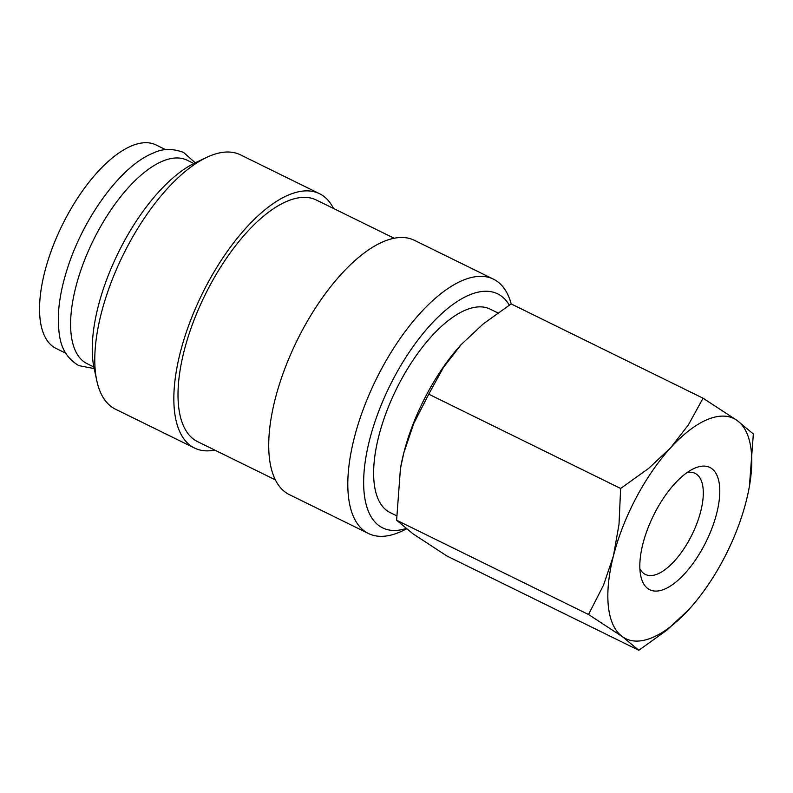 <?xml version="1.0" encoding="UTF-8"?>
<svg xmlns="http://www.w3.org/2000/svg" width="793" height="793" viewBox="0 0 793 793"><rect width="100%" height="100%" fill="white"/><g stroke="black" fill="none" stroke-linecap="round" stroke-linejoin="round"><path stroke-width="1.19" d="M511.217 303.937A141.699 61.111 116.2 0 0 493.474 279.166A141.699 61.111 116.2 0 0 463.132 280.207A141.699 61.111 116.2 0 0 363.491 408.663A141.699 61.111 116.2 0 0 368.497 533.52A141.699 61.111 116.2 0 0 398.839 532.48A141.699 61.111 116.2 0 0 402.319 530.933L406.432 528.971M509.284 305.127A130.369 56.224 116.2 0 0 469.743 294.808A130.369 56.224 116.2 0 0 370.648 435.902A130.369 56.224 116.2 0 0 405.917 528.574M493.474 279.166L414.392 240.309A141.699 61.111 116.2 0 0 384.05 241.35A141.699 61.111 116.2 0 0 284.409 369.806A141.699 61.111 116.2 0 0 289.415 494.663L368.497 533.52M394.141 238.247L316.387 200.044A134.612 58.058 116.2 0 0 287.562 201.035A134.612 58.058 116.2 0 0 192.907 323.068A134.612 58.058 116.2 0 0 197.655 441.681L275.409 479.884M333.506 208.46A141.699 61.111 116.2 0 0 319.51 193.69L240.428 154.833A141.699 61.111 116.2 0 0 210.086 155.874A141.699 61.111 116.2 0 0 206.606 157.42A141.699 61.111 116.2 0 0 123.084 255.059A141.699 61.111 116.2 0 0 96.825 380.828A141.699 61.111 116.2 0 0 115.451 409.188L194.533 448.045A141.699 61.111 116.2 0 0 214.784 450.097M319.51 193.69A141.699 61.111 116.2 0 0 289.167 194.731A141.699 61.111 116.2 0 0 189.527 323.187A141.699 61.111 116.2 0 0 194.533 448.045M193.829 163.507L187.128 160.216A113.359 48.888 116.2 0 0 162.852 161.048A113.359 48.888 116.2 0 0 83.146 263.821A113.359 48.888 116.2 0 0 87.141 363.7L93.842 366.99M749.425 486.188L753.35 433.979L737.074 420.449L703.054 398.205L688.393 424.879L670.719 447.688L648.684 468.366L620.641 488.468L619.006 524.411L613.445 555.843A122.628 52.883 116.2 0 0 622.525 636.749L638.801 650.28L666.784 630.237L688.879 609.51A122.628 52.883 116.2 0 0 746.154 501.354A122.628 52.883 116.2 0 0 749.425 486.188A122.628 52.883 116.2 0 0 737.074 420.449A122.628 52.883 116.2 0 0 707.624 419.447A122.628 52.883 116.2 0 0 670.719 447.688A122.628 52.883 116.2 0 0 613.445 555.843L603.532 585.125L588.515 614.506L622.525 636.749A122.628 52.883 116.2 0 0 651.975 637.75A122.628 52.883 116.2 0 0 688.77 609.629A122.628 52.883 116.2 0 0 688.879 609.51M687.135 472.519A56.323 24.296 -63.8 0 1 695.084 473.352A56.323 24.296 -63.8 0 1 697.067 522.984A56.323 24.296 -63.8 0 1 657.466 574.043A56.323 24.296 -63.8 0 1 645.403 574.459A56.323 24.296 -63.8 0 1 639.882 568.67M664.346 589.239A68.129 29.381 -63.8 0 1 640.803 576.115A68.129 29.381 -63.8 0 1 653.432 515.638A68.129 29.381 -63.8 0 1 693.578 468.703A68.129 29.381 -63.8 0 1 695.253 467.959A68.129 29.381 -63.8 0 1 716.664 513.467A68.129 29.381 -63.8 0 1 664.346 589.239M396.619 515.757L390.176 512.595A113.359 48.888 -63.8 0 1 386.171 412.717A113.359 48.888 -63.8 0 1 465.887 309.944A113.359 48.888 -63.8 0 1 490.153 309.111L497.826 312.878M65.72 353.172L56.095 348.444A113.359 48.888 -63.8 0 1 52.1 248.566A113.359 48.888 -63.8 0 1 131.807 145.793A113.359 48.888 -63.8 0 1 156.082 144.96L165.697 149.689M638.801 650.28L446.915 555.992L412.905 533.748L396.619 520.218L400.425 468.722L403.815 452.843A122.628 52.883 116.2 0 0 400.544 468.009L400.425 468.722M428.745 394.18L443.416 367.496L461.09 344.687A122.628 52.883 116.2 0 0 403.815 452.843L413.728 423.551L428.745 394.18L620.641 488.468M461.199 344.568L461.199 344.568A122.628 52.883 116.2 0 0 461.09 344.687L483.185 323.96L511.168 303.917L703.054 398.205M396.619 520.218L588.515 614.506M206.606 157.42L195.128 162.872A130.369 56.224 116.2 0 0 118.296 252.699A130.369 56.224 116.2 0 0 94.139 368.418L96.825 380.828M94.169 368.576L78.775 365.623C59.881 354.065 57.939 336.45 58.513 312.422C59.396 298.902 62.33 284.37 67.306 268.827C83.424 217.381 121.507 165.301 153.406 153.019C162.436 148.519 172.477 148.321 183.54 152.415L195.276 162.803"/></g></svg>
